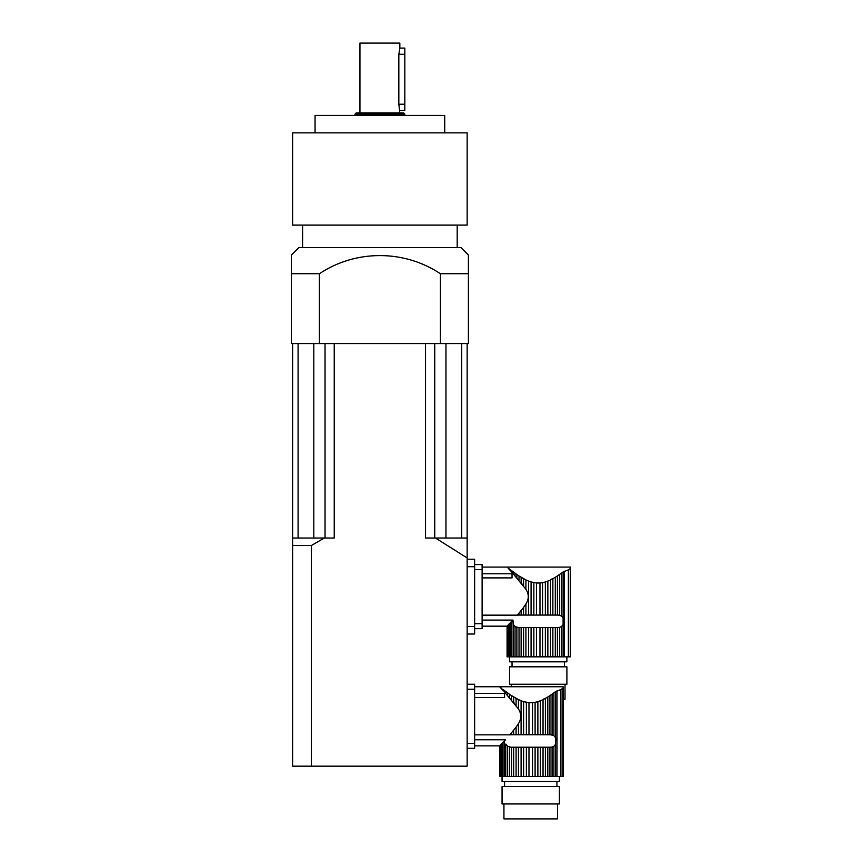 <?xml version="1.0" encoding="UTF-8"?>
<svg xmlns="http://www.w3.org/2000/svg" width="862" height="862" viewBox="0 0 862 862"><rect width="100%" height="100%" fill="white"/><g stroke="black" fill="none" stroke-linecap="round" stroke-linejoin="round"><path stroke-width="1.29" d="M519.021 613.087L523.568 607.441L521.133 610.555L521.133 615.069L519.021 615.069L519.021 613.087L517.211 615.156L519.021 615.069M532.457 582.335L533.858 582.647L533.858 615.069L539.978 615.069L539.978 582.992L542.575 582.647L542.575 615.069L545.355 615.069L545.355 581.958L547.866 581.074L547.866 615.069L550.516 615.069L550.516 579.91L552.865 578.693L552.865 615.069L550.516 615.069M539.978 582.992L536.509 583.003M549.266 580.482L547.866 581.074M551.54 579.124L550.516 579.91M561.388 615.974L561.388 573.219L563.101 571.969L557.412 575.945L559.557 574.512L559.557 615.22L558.005 615.069L561.388 615.974L563.101 618.043L563.101 624.562L561.388 626.631L561.388 656.833L570.622 656.833L570.622 567.077L507.071 567.077L507.74 567.789L507.071 567.077L482.117 567.077M482.117 577.896L512.028 577.896L512.028 573.769L482.117 573.769M482.117 615.156L517.211 615.156M523.568 607.441L525.917 603.95L525.917 615.069L523.568 615.069L523.568 607.441M536.455 615.069L536.455 582.992L531.078 581.958L531.078 615.069L528.568 615.069L528.568 581.074L525.917 579.91L525.917 589.285C529.042 594.187 529.042 599.079 525.917 603.95M525.917 589.285L511.791 572.099L513.256 573.693L513.256 571.905L515.045 573.219L515.045 575.654M510.401 569.728L511.791 570.795L510.401 569.728L510.401 570.612L509.323 569.47L511.791 572.099L511.791 570.795L516.877 574.512L516.877 577.691M508.386 568.467L509.194 569.329M521.898 583.617L521.133 582.68L521.133 577.281L523.568 578.693L523.568 585.794M547.866 615.069L545.355 615.069M545.355 581.958L542.575 582.647M542.575 615.069L539.978 615.069M531.078 615.069L533.858 615.069M528.568 581.074L531.078 581.958M525.917 615.069L528.568 615.069M521.133 615.069L523.568 615.069M557.412 615.069L555.3 615.069L555.3 577.281L557.412 575.945L557.412 615.069L558.005 615.069M552.865 615.069L555.3 615.069M555.3 577.281L552.865 578.693M525.917 627.536L525.917 656.833L523.568 656.833L523.568 627.536L528.568 627.536L528.568 656.833L561.388 656.833M525.917 579.91L519.021 575.945L519.021 580.148M521.133 627.536L521.133 656.833L519.021 656.833L519.021 627.536L523.568 627.536M519.021 575.945L516.877 574.512L519.021 575.945M509.323 568.888L509.323 569.47M508.386 624.767L508.386 656.833L507.74 656.833L507.74 625.456L509.323 623.776L507.082 626.146L507.082 656.833L507.082 626.168L482.117 626.168M516.877 656.833L516.877 627.385L518.428 627.536L515.045 626.631L513.256 624.379L515.045 626.631L515.045 656.833L519.021 656.833M566.894 656.833L566.894 661.822L509.539 661.822L509.539 656.833M550.516 656.833L550.516 627.536L552.865 627.536L552.865 656.833M550.516 627.536L547.866 627.536L547.866 656.833M547.866 627.536L545.355 627.536L545.355 656.833M545.355 627.536L542.575 627.536L542.575 656.833M542.575 627.536L539.978 627.536L539.978 656.833M539.978 627.536L536.455 627.536L536.455 656.833M536.455 627.536L533.858 627.536L533.858 656.833M533.858 627.536L531.078 627.536L531.078 656.833M528.568 627.536L531.078 627.536M525.917 656.833L528.568 656.833M521.133 656.833L523.568 656.833M519.021 627.536L518.428 627.536M513.256 624.379L512.987 620.09L511.791 621.136L512.987 620.09L513.256 624.379L513.256 656.833L515.045 656.833M513.256 656.833L511.791 656.833L511.791 621.136L510.401 622.623L510.401 656.833L511.791 656.833M510.401 656.833L509.323 656.833L509.323 623.776L510.401 622.623L509.323 623.776M508.386 656.833L509.323 656.833M507.74 625.456L507.74 656.833L507.082 656.833L507.071 626.146M507.287 625.941L507.287 656.833M564.481 656.833L564.481 571.226L563.101 571.969L568.381 569.847L568.381 656.833M563.888 620.737L563.101 618.043L563.101 571.969M570.299 656.833L570.299 568.586C570.73 566.582 570.73 566.582 570.299 568.586C570.73 566.582 570.73 566.582 570.299 568.586L568.381 569.847M561.388 626.631L559.557 627.385L559.557 656.833M559.557 627.385L557.412 627.536L557.412 656.833M557.412 627.536L555.3 627.536L555.3 656.833M555.3 627.536L552.865 627.536M512.039 661.822L512.039 666.811M509.539 666.811L566.894 666.811L566.894 684.256L509.539 684.256L509.539 666.811M565.019 684.256L565.019 699.222L563.145 699.222M511.414 684.256L511.414 686.755M512.987 620.09L482.117 620.09M474.628 564.578L482.117 564.578L482.117 628.657L474.628 628.657M511.543 732.765L516.09 727.119L513.655 730.243L513.655 734.747L511.543 734.747L511.543 732.765L509.733 734.844L511.543 734.747M524.98 702.013L526.38 702.325L526.38 734.747L532.5 734.747L532.5 702.681L535.097 702.325L535.097 734.747L537.877 734.747L537.877 701.636L540.388 700.752L540.388 734.747L543.038 734.747L543.038 699.588L545.387 698.371L545.387 734.747L543.038 734.747M532.5 702.681L529.031 702.681M541.789 700.159L540.388 700.752M544.062 698.802L543.038 699.588M553.9 735.652L553.9 692.908L555.613 691.647L549.934 695.634L552.079 694.19L552.079 734.898L550.527 734.747L553.9 735.652L555.613 737.732L555.613 744.24L553.9 746.309L553.9 776.511L563.145 776.511L563.145 686.755L499.583 686.755L501.716 689.007M474.628 697.573L504.55 697.573L504.55 693.447L474.628 693.447M474.628 734.844L509.733 734.844M516.09 727.119L518.439 723.638L518.439 734.747L516.09 734.747L516.09 727.119M528.977 734.747L528.977 702.681L523.6 701.636L523.6 734.747L521.09 734.747L521.09 700.752L518.439 699.588L518.439 708.963C521.564 713.876 521.564 718.757 518.439 723.638M518.439 708.963L504.302 691.777L505.778 693.371L505.778 691.593L507.567 692.908L507.567 695.343M502.923 689.406L504.302 690.484L502.923 689.406L504.302 691.777L504.302 690.484L509.399 694.19L509.399 697.38M502.923 690.29L500.908 688.145M514.42 703.306L513.655 702.358L513.655 696.97L516.09 698.371L516.09 705.472M540.388 734.747L537.877 734.747M537.877 701.636L535.097 702.325M535.097 734.747L532.5 734.747M523.6 734.747L526.38 734.747M521.09 700.752L523.6 701.636M518.439 734.747L521.09 734.747M513.655 734.747L516.09 734.747M549.934 734.747L547.812 734.747L547.812 696.97L549.934 695.634L549.934 734.747L550.527 734.747M545.387 734.747L547.812 734.747M547.812 696.97L545.387 698.371M518.439 747.214L518.439 776.511L516.09 776.511L516.09 747.214L521.09 747.214L521.09 776.511L553.9 776.511M518.439 699.588L511.543 695.634L511.543 699.836M513.655 747.214L513.655 776.511L511.543 776.511L511.543 747.214L516.09 747.214M511.543 695.634L509.399 694.19L511.543 695.634M474.628 686.755L499.583 686.755L501.846 688.566M474.628 745.846L499.604 745.846L499.604 776.511L499.798 745.619L500.262 776.511L500.262 745.134L500.262 776.511L511.543 776.511M504.302 776.511L504.302 740.824L505.509 739.768L500.908 744.445L501.846 743.453L501.846 776.511M509.399 776.511L509.399 747.063L510.95 747.214L507.567 746.309L505.778 744.057L507.567 746.309L507.567 776.511M559.406 776.511L559.406 781.5L502.061 781.5L502.061 776.511M543.038 776.511L543.038 747.214L545.387 747.214L545.387 776.511M543.038 747.214L540.388 747.214L540.388 776.511M540.388 747.214L537.877 747.214L537.877 776.511M537.877 747.214L535.097 747.214L535.097 776.511M535.097 747.214L532.5 747.214L532.5 776.511M532.5 747.214L528.977 747.214L528.977 776.511M528.977 747.214L526.38 747.214L526.38 776.511M526.38 747.214L523.6 747.214L523.6 776.511M521.09 747.214L523.6 747.214M518.439 776.511L521.09 776.511M513.655 776.511L516.09 776.511M511.543 747.214L510.95 747.214M505.778 744.057L505.778 776.511M501.846 743.453L502.923 742.311L502.923 776.511M500.908 744.445L500.262 745.134L500.908 744.445L500.908 776.511M499.798 776.511L499.583 745.824M557.003 776.511L557.003 690.904L555.613 691.647L560.903 689.525L560.903 776.511M556.41 740.426L555.613 737.732L555.613 691.647M562.821 776.511L562.821 688.264C563.242 686.26 563.242 686.26 562.821 688.264C563.242 686.26 563.242 686.26 562.821 688.264L560.903 689.525M553.9 746.309L552.079 747.063L552.079 776.511M552.079 747.063L549.934 747.214L549.934 776.511M549.934 747.214L547.812 747.214L547.812 776.511M547.812 747.214L545.387 747.214M504.561 781.5L504.561 786.489M502.061 786.489L559.406 786.489L559.406 803.944L502.061 803.944L502.061 786.489M557.542 803.944L557.542 818.9L503.936 818.9L503.936 803.944M505.509 739.768L474.628 739.768M467.15 684.256L474.628 684.256L474.628 748.335L467.15 748.335M291.378 273.728L291.378 343.55L468.4 343.55L468.4 255.033L468.4 273.728L440.385 273.728C404.149 249.581 355.758 249.474 319.393 273.728L291.378 273.728L291.378 255.033L298.855 247.556L460.922 247.556L468.4 255.033M404.817 48.089L399.839 48.089L398.837 54.295L399.839 48.089L404.817 48.089L404.817 110.422L399.839 110.422L404.817 110.422M359.939 112.911L359.939 43.1L399.839 43.1L399.839 48.089M404.817 54.295L398.837 54.295L398.837 104.216L399.839 112.911M356.2 112.911L403.578 112.911L404.817 114.161L354.95 114.161L356.2 112.911M404.817 115.411L404.817 114.161M315.061 132.856L315.061 115.411L444.717 115.411L444.717 132.856M292.617 132.856L467.15 132.856L467.15 225.111L292.617 225.111L292.617 132.856M457.183 247.556L457.183 225.111M319.393 343.55L319.393 273.728M440.385 343.55L440.385 273.728M334.23 343.55L334.23 538.028L324.284 538.028L311.322 545.538L311.322 766.167L292.617 766.167L292.617 343.55M467.15 343.55L467.15 766.167L311.322 766.167M467.15 557.962L435.482 538.028L425.537 538.028L425.537 343.55M467.15 538.028L435.482 538.028M324.284 538.028L292.617 538.028M311.322 545.538L292.617 545.538M461.687 343.55L461.687 538.028M434.739 343.55L434.739 538.028M325.039 343.55L325.039 538.028M298.09 343.55L298.09 538.028M467.15 559.222L474.628 559.222L474.628 634.023L467.15 634.023M563.101 624.562L563.101 656.833M474.628 623.668L482.117 623.668M482.117 569.567L474.628 569.567M555.613 744.24L555.613 776.511M467.15 743.356L474.628 743.356M474.628 689.244L467.15 689.244M398.837 104.216L404.817 104.216M445.956 343.55L445.956 538.028M313.811 343.55L313.811 538.028M467.15 626.545L474.628 626.545M467.15 566.7L474.628 566.7M564.394 661.822L564.394 666.811M556.917 781.5L556.917 786.489M354.95 115.411L354.95 114.161M302.594 247.556L302.594 225.111"/></g></svg>
